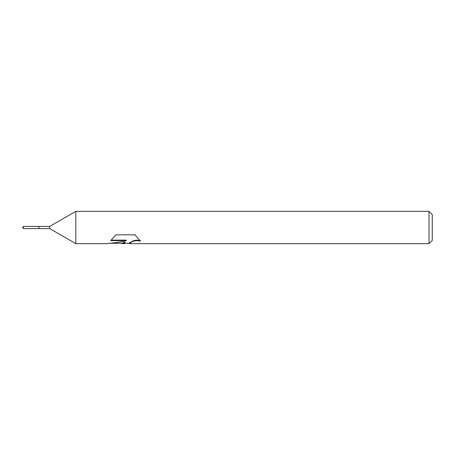 <?xml version="1.0" encoding="UTF-8"?>
<svg xmlns="http://www.w3.org/2000/svg" width="455" height="455" viewBox="0 0 455 455"><rect width="100%" height="100%" fill="white"/><g stroke="black" fill="none" stroke-linecap="round" stroke-linejoin="round"><path stroke-width="0.68" d="M111.213 240.138L126.257 240.138L126.257 240.638C120.78 241.992 114.745 242.902 108.153 243.357L107.818 243.664L75.826 243.664L49.692 228.575L38.914 228.575L38.914 226.425L49.692 226.425L75.826 211.336L429.019 211.336L432.25 214.567L432.25 240.433L429.019 243.664L129.453 243.664L129.266 243.169L129.885 242.538L134.032 240.553L137.018 240.126L139.861 240.513M49.692 228.575L49.692 226.425M75.826 243.664L75.826 211.336M125.318 243.26L124.317 243.664L120.251 243.26M124.317 243.664L125.068 242.435L122.025 243.664M429.019 243.664L429.019 211.336M126.257 240.638L110.753 240.638L115.803 234.825L134.93 234.825L140.481 241.178L137.018 240.627L134.032 241.036L131.575 241.975L129.266 243.579M109.496 243.26L122.025 243.26L125.068 241.997L125.068 242.435M38.914 228.575L23.25 228.575L22.75 227.5L23.25 226.425L38.914 226.425M23.25 228.575L23.25 226.425M124.374 243.26L129.266 243.26"/></g></svg>
